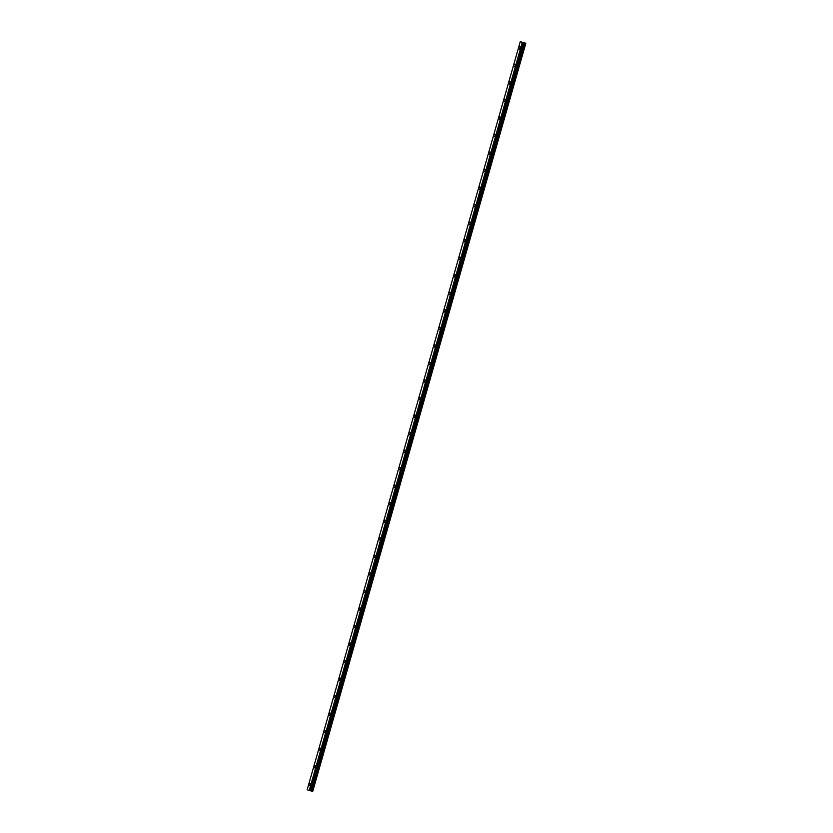 <?xml version="1.0" encoding="UTF-8"?>
<svg xmlns="http://www.w3.org/2000/svg" width="833" height="833" viewBox="0 0 833 833"><rect width="100%" height="100%" fill="white"/><g stroke="black" fill="none" stroke-linecap="round" stroke-linejoin="round"><path stroke-width="1.25" d="M519.365 49.001A1.145 0.791 103 0 1 519.875 46.773A1.145 0.791 103 0 1 519.365 49.001A1.145 0.791 103 0 1 519.875 46.773M514.367 66.536A1.145 0.791 103 0 1 514.877 64.308A1.145 0.791 103 0 1 514.367 66.536A1.145 0.791 103 0 1 514.877 64.308M509.369 84.071A1.145 0.791 103 0 1 509.89 81.842A1.145 0.791 103 0 1 509.369 84.071A1.145 0.791 103 0 1 509.879 81.842M504.381 101.605A1.145 0.791 103 0 1 504.892 99.377A1.145 0.791 103 0 1 504.381 101.595A1.145 0.791 103 0 1 504.892 99.377M499.384 119.129A1.145 0.791 103 0 1 499.894 116.912A1.145 0.791 103 0 1 499.384 119.129A1.145 0.791 103 0 1 499.894 116.912M494.386 136.664A1.145 0.791 103 0 1 494.906 134.446A1.145 0.791 103 0 1 494.386 136.664A1.145 0.791 103 0 1 494.896 134.446M489.398 154.199A1.145 0.791 103 0 1 489.908 151.981A1.145 0.791 103 0 1 489.398 154.199A1.145 0.791 103 0 1 489.908 151.981M484.4 171.733A1.145 0.791 103 0 1 484.91 169.505A1.145 0.791 103 0 1 484.4 171.733A1.145 0.791 103 0 1 484.91 169.505M479.402 189.268A1.145 0.791 103 0 1 479.923 187.04A1.145 0.791 103 0 1 479.402 189.268A1.145 0.791 103 0 1 479.912 187.04M474.414 206.803A1.145 0.791 103 0 1 474.925 204.574A1.145 0.791 103 0 1 474.414 206.803A1.145 0.791 103 0 1 474.925 204.574M469.416 224.337A1.145 0.791 103 0 1 469.927 222.109A1.145 0.791 103 0 1 469.416 224.337A1.145 0.791 103 0 1 469.927 222.109M464.418 241.862A1.145 0.791 103 0 1 464.939 239.644A1.145 0.791 103 0 1 464.418 241.862A1.145 0.791 103 0 1 464.929 239.644M459.431 259.396A1.145 0.791 103 0 1 459.941 257.178A1.145 0.791 103 0 1 459.431 259.396A1.145 0.791 103 0 1 459.941 257.178M454.433 276.931A1.145 0.791 103 0 1 454.943 274.713A1.145 0.791 103 0 1 454.433 276.931A1.145 0.791 103 0 1 454.943 274.713M449.435 294.466A1.145 0.791 103 0 1 449.945 292.237A1.145 0.791 103 0 1 449.435 294.466A1.145 0.791 103 0 1 449.955 292.248M444.447 312A1.145 0.791 103 0 1 444.957 309.772A1.145 0.791 103 0 1 444.447 312A1.145 0.791 103 0 1 444.957 309.772M439.449 329.535A1.145 0.791 103 0 1 439.959 327.307A1.145 0.791 103 0 1 439.449 329.535A1.145 0.791 103 0 1 439.959 327.307M434.451 347.069A1.145 0.791 103 0 1 434.972 344.841A1.145 0.791 103 0 1 434.451 347.069A1.145 0.791 103 0 1 434.961 344.841M429.464 364.604A1.145 0.791 103 0 1 429.974 362.376A1.145 0.791 103 0 1 429.464 364.594A1.145 0.791 103 0 1 429.974 362.376M424.466 382.128A1.145 0.791 103 0 1 424.976 379.91A1.145 0.791 103 0 1 424.466 382.128A1.145 0.791 103 0 1 424.976 379.91M419.468 399.663A1.145 0.791 103 0 1 419.988 397.445A1.145 0.791 103 0 1 419.468 399.663A1.145 0.791 103 0 1 419.978 397.445M414.48 417.198A1.145 0.791 103 0 1 414.99 414.98A1.145 0.791 103 0 1 414.48 417.198A1.145 0.791 103 0 1 414.99 414.98M409.482 434.732A1.145 0.791 103 0 1 409.992 432.504A1.145 0.791 103 0 1 409.482 434.732A1.145 0.791 103 0 1 409.992 432.504M404.484 452.267A1.145 0.791 103 0 1 405.005 450.039A1.145 0.791 103 0 1 404.484 452.267A1.145 0.791 103 0 1 404.994 450.039M399.496 469.802A1.145 0.791 103 0 1 400.007 467.573A1.145 0.791 103 0 1 399.496 469.802A1.145 0.791 103 0 1 400.007 467.573M394.498 487.336A1.145 0.791 103 0 1 395.009 485.108A1.145 0.791 103 0 1 394.498 487.336A1.145 0.791 103 0 1 395.009 485.108M389.5 504.86A1.145 0.791 103 0 1 390.021 502.643A1.145 0.791 103 0 1 389.5 504.86A1.145 0.791 103 0 1 390.011 502.643M384.513 522.395A1.145 0.791 103 0 1 385.023 520.177A1.145 0.791 103 0 1 384.513 522.395A1.145 0.791 103 0 1 385.023 520.177M379.515 539.93A1.145 0.791 103 0 1 380.025 537.712A1.145 0.791 103 0 1 379.515 539.93A1.145 0.791 103 0 1 380.025 537.712M374.527 557.464A1.145 0.791 103 0 1 375.037 555.247A1.145 0.791 103 0 1 374.517 557.464A1.145 0.791 103 0 1 375.037 555.236M369.529 574.999A1.145 0.791 103 0 1 370.039 572.771A1.145 0.791 103 0 1 369.529 574.999A1.145 0.791 103 0 1 370.039 572.771M364.531 592.534A1.145 0.791 103 0 1 365.041 590.305A1.145 0.791 103 0 1 364.531 592.534A1.145 0.791 103 0 1 365.041 590.305M359.544 610.068A1.145 0.791 103 0 1 360.054 607.84A1.145 0.791 103 0 1 359.533 610.068A1.145 0.791 103 0 1 360.054 607.84M354.546 627.603A1.145 0.791 103 0 1 355.056 625.375A1.145 0.791 103 0 1 354.546 627.603A1.145 0.791 103 0 1 355.056 625.375M349.548 645.127A1.145 0.791 103 0 1 350.058 642.909A1.145 0.791 103 0 1 349.548 645.127A1.145 0.791 103 0 1 350.058 642.909M344.56 662.662A1.145 0.791 103 0 1 345.07 660.444A1.145 0.791 103 0 1 344.55 662.662A1.145 0.791 103 0 1 345.07 660.444M339.562 680.197A1.145 0.791 103 0 1 340.072 677.979A1.145 0.791 103 0 1 339.562 680.197A1.145 0.791 103 0 1 340.072 677.979M334.564 697.731A1.145 0.791 103 0 1 335.074 695.503A1.145 0.791 103 0 1 334.564 697.731A1.145 0.791 103 0 1 335.074 695.503M329.576 715.266A1.145 0.791 103 0 1 330.087 713.038A1.145 0.791 103 0 1 329.566 715.266A1.145 0.791 103 0 1 330.087 713.038M324.578 732.801A1.145 0.791 103 0 1 325.089 730.572A1.145 0.791 103 0 1 324.578 732.801A1.145 0.791 103 0 1 325.089 730.572M319.58 750.335A1.145 0.791 103 0 1 320.091 748.107A1.145 0.791 103 0 1 319.58 750.335A1.145 0.791 103 0 1 320.091 748.107M314.593 767.87A1.145 0.791 103 0 1 315.103 765.642A1.145 0.791 103 0 1 314.582 767.859A1.145 0.791 103 0 1 315.103 765.642M309.595 785.394A1.145 0.791 103 0 1 310.105 783.176A1.145 0.791 103 0 1 309.595 785.394A1.145 0.791 103 0 1 310.105 783.176M312.729 791.35L525.831 43.264L520.271 41.692L525.842 43.254L312.739 791.34L312.188 791.225L525.29 43.139M523.603 42.702L310.48 790.777L312.188 791.225M310.574 790.798L523.665 42.702L310.574 790.798M310.459 790.809L523.509 42.712L310.449 790.819M520.281 41.66L307.158 789.778L520.271 41.692L307.158 789.778L310.417 790.819M523.551 42.608L522.676 42.379M522.895 42.379L522.364 42.264M522.312 42.4L309.21 790.486L522.291 42.389M309.282 790.507L522.374 42.421M311.979 791.173L525.082 43.087M311.021 790.892L524.124 42.806M310.938 790.871L524.04 42.785M310.605 790.798L523.707 42.712M310.251 790.777L523.353 42.691M310.115 790.746L523.218 42.65M310.084 790.725L523.176 42.639M309.959 790.694L523.062 42.608M309.928 790.684L523.02 42.598M309.803 790.652L522.895 42.566M310.48 790.809L523.572 42.722"/></g></svg>
